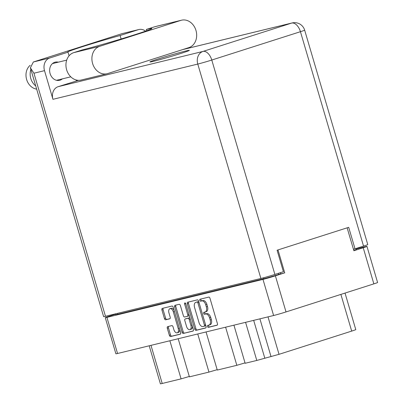 <?xml version="1.0" encoding="UTF-8"?>
<svg xmlns="http://www.w3.org/2000/svg" width="404" height="404" viewBox="0 0 404 404"><rect width="100%" height="100%" fill="white"/><g stroke="black" fill="none" stroke-linecap="round" stroke-linejoin="round"><path stroke-width="0.61" d="M174.205 310.711A3.924 2.242 -107.7 0 0 171.195 308.262A3.924 2.242 -107.7 0 0 171.109 308.287A3.924 2.242 -107.7 0 0 171.023 308.318M173.321 311.868A3.924 2.242 -107.7 0 0 170.028 308.636A3.924 2.242 -107.7 0 0 169.943 308.661A3.924 2.242 -107.7 0 0 168.953 312.928L170.205 317.185A1.47 0.838 -107.7 0 1 169.832 318.781A1.47 0.838 -107.7 0 1 169.801 318.791L165.675 319.796A1.47 0.838 -107.7 0 1 164.448 318.584L161.923 310.004A1.47 0.838 -107.7 0 1 162.292 308.409A1.47 0.838 -107.7 0 1 162.322 308.398L171.958 306.055A1.47 0.838 -107.7 0 1 173.19 307.262L180.644 332.583A1.47 0.838 -107.7 0 1 180.275 334.179A1.47 0.838 -107.7 0 1 180.24 334.189L170.604 336.537A1.47 0.838 -107.7 0 1 169.372 335.325L167.281 328.225A1.47 0.838 -107.7 0 1 167.655 326.629A1.47 0.838 -107.7 0 1 167.685 326.619L171.811 325.614A1.47 0.838 -107.7 0 1 173.038 326.821L173.856 329.598A3.924 2.242 -107.7 0 0 177.235 332.805A3.924 2.242 -107.7 0 0 178.225 328.538L173.321 311.868L174.442 311.509M184.901 302.904A1.025 0.586 -107.7 0 0 184.881 302.909A1.025 0.586 -107.7 0 0 184.623 304.03L187.769 314.721A1.47 0.838 -107.7 0 1 187.395 316.317A1.47 0.838 -107.7 0 1 187.365 316.327L184.628 316.994A1.47 0.838 -107.7 0 1 183.401 315.782L180.376 305.515A1.47 0.838 -107.7 0 0 179.144 304.308L175.023 305.308A1.47 0.838 -107.7 0 0 174.988 305.318A1.47 0.838 -107.7 0 0 174.619 306.914L182.073 332.239A1.47 0.838 -107.7 0 0 183.3 333.446L192.94 331.098A1.47 0.838 -107.7 0 0 192.971 331.093A1.47 0.838 -107.7 0 0 193.339 329.492L185.764 303.752A1.025 0.586 -107.7 0 0 184.901 302.904M187.315 303.823L194.768 329.149A1.47 0.838 -107.7 0 0 196.001 330.356L205.636 328.008A1.47 0.838 -107.7 0 0 205.671 328.003A1.47 0.838 -107.7 0 0 206.04 326.402L198.586 301.081A1.47 0.838 -107.7 0 0 197.354 299.874L187.719 302.217A1.47 0.838 -107.7 0 0 187.688 302.227A1.47 0.838 -107.7 0 0 187.315 303.823L188.486 303.449L195.94 328.775A1.47 0.838 -107.7 0 0 197.167 329.982L205.888 327.861M347.137 227.826L353.879 250.733L363.226 247.748A9.267 0.308 -16.4 0 0 366.958 246.384L377.589 282.502A9.267 0.308 163.6 0 1 373.857 283.866L286.017 311.939A9.267 0.308 163.6 0 1 273.614 315.509L117.544 353.495A9.267 0.308 163.6 0 1 115.898 353.798L105.267 317.68A9.267 0.308 -16.4 0 0 106.914 317.377L262.984 279.391A9.267 0.308 -16.4 0 0 275.387 275.821L284.729 272.836L277.987 249.93M208.893 325.104L207.772 325.377A1.025 0.586 -107.7 0 0 207.747 325.387A1.025 0.586 -107.7 0 0 207.494 326.523A1.025 0.586 -107.7 0 0 208.353 327.346L217.029 325.235A1.47 0.838 -107.7 0 0 217.059 325.23A1.47 0.838 -107.7 0 0 217.428 323.629L209.979 298.309A1.47 0.838 -107.7 0 0 208.747 297.102L200.071 299.212A1.025 0.586 -107.7 0 0 200.046 299.218A1.025 0.586 -107.7 0 0 199.793 300.359A1.025 0.586 -107.7 0 0 200.652 301.182L201.773 300.909A4.697 2.687 -107.7 0 1 205.712 304.773L206.333 306.883A4.697 2.687 -107.7 0 1 205.146 311.994A4.697 2.687 -107.7 0 1 205.045 312.024L203.919 312.297A1.025 0.586 -107.7 0 0 203.899 312.302A1.025 0.586 -107.7 0 0 203.646 313.438A1.025 0.586 -107.7 0 0 204.5 314.267L205.626 313.994A4.697 2.687 -107.7 0 1 209.56 317.857L210.181 319.968A4.697 2.687 -107.7 0 1 208.999 325.079A4.697 2.687 -107.7 0 1 208.893 325.104M178.189 338.734L189.41 376.846L208.959 372.089L197.743 333.977M233.931 325.169L245.147 363.282L256.793 360.449L245.576 322.336M206.06 331.952L217.276 370.064L236.83 365.307L225.609 327.195M115.701 314.176L108.999 316.317A9.267 0.308 -16.4 0 0 105.267 317.68M366.958 246.384A9.267 0.308 -16.4 0 0 365.312 246.687L356.232 248.899M284.729 272.836L278.75 274.442A11.211 0.374 163.6 0 1 263.751 278.76L117.832 314.277A11.211 0.374 163.6 0 1 115.837 314.64L115.6 313.832M280.74 273.811L280.406 272.675M356.111 248.48L356.389 249.425A11.211 0.374 163.6 0 1 353.793 250.445M345.031 293.077L355.783 329.608A10.166 0.338 163.6 0 1 351.687 331.098L279.033 354.323L256.793 360.449M150.985 345.354L162.206 383.467L181.088 378.871L169.872 340.759M236.83 365.307L245.031 362.893M208.959 372.089L217.165 369.675M181.088 378.871L189.294 376.457M162.206 383.467A10.166 0.338 163.6 0 1 160.398 383.8L149.207 345.789M210.065 324.73A4.697 2.687 -107.7 0 0 210.166 324.705A4.697 2.687 -107.7 0 0 211.353 319.594L210.181 319.968M204.884 312.06A1.025 0.586 -107.7 0 0 204.879 313.246A1.025 0.586 -107.7 0 0 205.671 313.893L206.792 313.62A4.697 2.687 -107.7 0 1 210.731 317.483L211.353 319.594M206.212 311.651A4.697 2.687 -107.7 0 0 206.318 311.62A4.697 2.687 -107.7 0 0 207.499 306.51L206.333 306.883M201.035 298.98A1.025 0.586 -107.7 0 0 201.03 300.162A1.025 0.586 -107.7 0 0 201.818 300.808L202.939 300.536A4.697 2.687 -107.7 0 1 206.878 304.404L207.499 306.51M208.737 325.144A1.025 0.586 -107.7 0 0 208.732 326.331A1.025 0.586 -107.7 0 0 209.519 326.977L217.281 325.089M188.638 301.995A1.47 0.838 -107.7 0 0 188.486 303.449M204.156 326.26A1.025 0.586 -107.7 0 0 204.182 326.25A1.025 0.586 -107.7 0 0 204.439 325.134L197.899 302.909A1.025 0.586 -107.7 0 0 197.036 302.061L195.854 302.349A4.697 2.687 -107.7 0 0 195.748 302.379A4.697 2.687 -107.7 0 0 194.566 307.489L199.036 322.68A4.697 2.687 -107.7 0 0 202.975 326.548L204.156 326.26M204.202 326.245L205.328 325.887A1.025 0.586 -107.7 0 0 205.348 325.876A1.025 0.586 -107.7 0 0 205.676 325.175M198.899 302.147A1.025 0.586 -107.7 0 0 198.202 301.687L197.036 302.061M196.814 302.041A4.697 2.687 -107.7 0 1 196.915 302.005A4.697 2.687 -107.7 0 1 197.021 301.975L198.202 301.687M193.188 330.952L183.3 333.446M175.937 305.086A1.47 0.838 -107.7 0 0 175.785 306.54L183.239 331.866A1.47 0.838 -107.7 0 0 184.471 333.073M187.431 316.307L188.532 315.953A1.47 0.838 -107.7 0 0 188.567 315.943A1.47 0.838 -107.7 0 0 189.027 314.842M186.537 326.442A3.924 2.242 -107.7 0 0 189.915 329.649A3.924 2.242 -107.7 0 0 190.905 325.377L189.173 319.503A1.47 0.838 -107.7 0 0 187.946 318.296L185.209 318.963A1.47 0.838 -107.7 0 0 185.178 318.968A1.47 0.838 -107.7 0 0 184.805 320.564L186.537 326.442M189.915 329.649L191.082 329.275A3.924 2.242 -107.7 0 0 192.259 325.811M190.153 318.66A1.47 0.838 -107.7 0 0 189.112 317.923L187.946 318.296M186.315 318.61A1.47 0.838 -107.7 0 1 186.345 318.594A1.47 0.838 -107.7 0 1 186.375 318.589L189.112 317.923M177.235 332.805L178.406 332.436A3.924 2.242 -107.7 0 0 179.578 328.972M163.241 308.176A1.47 0.838 -107.7 0 0 163.09 309.631L165.615 318.216A1.47 0.838 -107.7 0 0 166.847 319.423L170.054 318.64M168.599 326.397A1.47 0.838 -107.7 0 0 168.453 327.851L170.544 334.956A1.47 0.838 -107.7 0 0 171.771 336.163L180.492 334.042M188.885 47.611A14.201 11.64 76.3 0 0 195.975 30.451A14.201 11.64 76.3 0 0 181.517 20.2A14.201 11.64 76.3 0 0 180.871 20.382L99.687 46.329A14.201 11.64 76.3 0 0 92.486 63.095A14.201 11.64 76.3 0 0 107.055 73.745A14.201 11.64 76.3 0 0 107.701 73.558L188.885 47.611M36.663 89.117A13.079 10.721 -103.7 0 1 26.629 79.502A13.079 10.721 -103.7 0 1 30.189 65.312M35.719 85.921A13.079 10.721 -103.7 0 1 30.79 78.492A13.079 10.721 -103.7 0 1 30.876 69.458M62.347 78.876A9.342 7.656 -103.7 0 1 59.605 80.315A9.342 7.656 -103.7 0 1 50.096 73.568A9.342 7.656 -103.7 0 1 55.186 62.16A9.342 7.656 -103.7 0 1 58.282 62.176M153.576 61.292A20.554 0.682 -16.4 0 0 175.73 55.045A20.554 0.682 -16.4 0 0 189.35 50.359A20.554 0.682 -16.4 0 0 185.694 51.025A20.554 0.682 -16.4 0 0 163.539 57.277A20.554 0.682 -16.4 0 0 149.919 61.964A20.554 0.682 -16.4 0 0 153.576 61.292M146.718 30.755L146.334 29.441L154.914 26.699L180.871 20.382M181.517 20.2L155.56 26.518A14.201 11.64 76.3 0 0 154.914 26.699M145.586 31.153A10.464 8.575 76.3 0 0 138.87 29.532A10.464 8.575 76.3 0 0 138.39 29.669L122.003 33.658L33.345 61.994L30.391 67.822L33.946 73.22L105.484 316.292A10.464 0.348 163.6 0 1 103.621 316.635L30.391 67.822M33.345 61.994L49.732 58.004L68.013 52.161L69.084 55.797M49.732 58.004A10.464 8.575 76.3 0 0 44.511 70.65L52.944 99.313A10.464 8.575 -103.7 0 1 58.171 86.668L78.522 80.33M76.205 79.987L76.492 80.977M58.171 86.668L203.01 51.419L291.668 23.079A10.464 5.984 -107.7 0 1 300.44 31.694A10.464 0.348 -16.4 0 0 304.656 30.159L367.761 244.566A10.464 0.348 163.6 0 1 363.544 246.102L300.44 31.694L211.782 60.034L274.887 274.442L283.416 271.715L277.088 250.217L348.692 227.331L355.02 248.829L363.544 246.102M353.434 249.212L355.02 248.829M274.887 274.442A10.464 0.348 163.6 0 1 260.888 278.472L105.484 316.292M121.124 38.961L120.109 35.512L138.39 29.669M120.109 35.512A37.37 1.237 -16.4 0 0 67.614 52.101A37.37 1.237 -16.4 0 0 68.013 52.161M122.003 33.658L138.87 29.532M146.334 29.441A41.107 1.364 -16.4 0 1 151.843 28.532A41.107 1.364 -16.4 0 1 126.159 37.431A41.107 1.364 -16.4 0 1 82.315 49.904L73.73 52.646A14.201 11.64 76.3 0 0 66.529 69.412A14.201 11.64 76.3 0 0 81.098 80.063L107.055 73.745M185.739 303.672L184.623 304.03M273.614 315.509L262.984 279.391M106.914 317.377L117.544 353.495M275.387 275.821L286.017 311.939M373.857 283.866L363.226 247.748M278.417 273.311L278.75 274.442M117.559 313.353L117.832 314.277M263.751 278.76L263.469 277.8M268.014 316.872L279.033 354.323M351.687 331.098L340.89 294.4M271.034 356.626L259.913 318.847M253.677 320.362L264.797 358.146M210.731 317.483L209.56 317.857M206.792 313.62L205.626 313.994M205.671 313.893L204.5 314.267M206.878 304.404L205.712 304.773M202.939 300.536L201.773 300.909M201.818 300.808L200.652 301.182M209.519 326.977L208.353 327.346M195.94 328.775L194.768 329.149M197.167 329.982L196.001 330.356M205.56 324.776L204.439 325.134M199.021 302.551L197.899 302.909M197.021 301.975L195.854 302.349M183.239 331.866L182.073 332.239M175.785 306.54L174.619 306.914M188.885 314.363L187.769 314.721M192.021 325.018L190.905 325.377M190.294 319.145L189.173 319.503M186.375 318.589L185.209 318.963M179.346 328.179L178.225 328.538M166.847 319.423L165.675 319.796M165.615 318.216L164.448 318.584M163.09 309.631L161.923 310.004M171.771 336.163L170.604 336.537M170.544 334.956L169.372 335.325M168.453 327.851L167.281 328.225M304.656 30.159A10.464 10.464 0 0 0 292.142 22.947A10.464 8.575 76.3 0 0 291.668 23.079L182.547 49.636M260.888 278.472L197.783 64.064L52.944 99.313M44.511 70.65L33.946 73.22M203.01 51.419A10.464 8.575 76.3 0 0 197.783 64.064A10.464 0.348 163.6 0 0 211.782 60.034A10.464 5.984 -107.7 0 0 203.01 51.419M73.73 52.646L99.687 46.329M210.166 324.705L208.999 325.079M206.318 311.62L205.146 311.994M205.348 325.876L204.182 326.25M196.915 302.005L195.748 302.379M188.567 315.943L187.395 316.317M186.345 318.594L185.178 318.968M171.109 308.287L169.943 308.661M66.695 60.125L52.449 63.595M70.786 76.821L56.515 80.295M292.142 22.947L182.785 49.561"/></g></svg>
